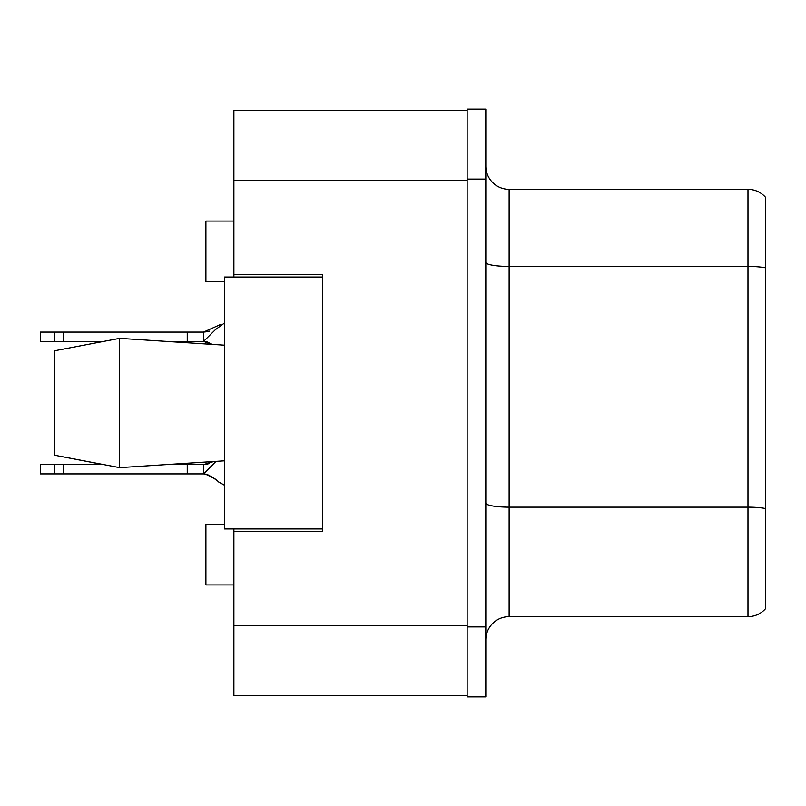 <?xml version="1.0" encoding="UTF-8"?>
<svg xmlns="http://www.w3.org/2000/svg" width="806" height="806" viewBox="0 0 806 806"><rect width="100%" height="100%" fill="white"/><g stroke="black" fill="none" stroke-linecap="round" stroke-linejoin="round"><path stroke-width="1.21" d="M233.891 528.958L233.891 695.729L467.148 695.729L467.148 110.271L233.891 110.271L233.891 277.042M233.891 274.715L322.531 274.715L322.531 531.285L233.891 531.285M224.562 524.293L205.903 524.293L205.903 584.934L233.891 584.934M224.562 281.707L205.903 281.707L205.903 221.066L233.891 221.066M485.806 639.984A23.324 23.324 0 0 1 509.13 616.65L747.978 616.65L747.978 189.35L509.13 189.35A23.324 23.324 0 0 1 485.806 166.016A23.324 23.324 0 0 0 509.13 189.35L509.13 616.65M467.148 626.917L467.148 696.888L485.806 696.888L485.806 626.917L467.148 626.917M485.806 179.083L485.806 109.112L467.148 109.112L467.148 179.083L485.806 179.083L485.806 626.917M765.7 197.51A23.324 23.324 0 0 0 747.978 189.35A23.324 23.324 0 0 1 765.7 197.51L765.7 608.49A23.324 23.324 0 0 1 747.978 616.65M765.7 269.688L765.7 508.576A23.324 4.05 180 0 0 747.978 507.155L509.13 507.155A23.324 4.05 0 0 1 485.806 503.105M54.294 350.832L119.6 338.359L54.294 350.832L54.294 455.168L119.6 467.641L224.562 460.81L119.6 467.641L54.294 455.168L103.198 464.578L40.3 464.578L40.3 473.908L54.294 473.908L54.294 464.578M167.044 464.578L213.721 461.526L203.575 464.578L167.044 464.578M119.6 338.359L224.562 345.19L119.6 338.359L119.6 467.641M322.531 528.958L224.562 528.958L224.562 277.042L322.531 277.042M215.978 461.375L203.575 473.908L54.294 473.908M209.419 463.631L203.575 464.578L203.575 473.908C200.714 471.661 216.935 479.046 218.204 481.706L224.562 485.283L218.204 481.706C216.935 479.046 200.714 471.661 203.575 473.908C200.714 471.661 216.935 479.046 218.204 481.706C216.935 479.046 200.714 471.661 203.575 473.908C200.714 471.661 216.935 479.046 218.204 481.706C216.935 479.046 200.714 471.661 203.575 473.908C200.714 471.661 216.935 479.046 218.204 481.706C216.935 479.046 200.714 471.661 203.575 473.908L206.991 474.351M187.244 473.908L187.244 464.578M63.714 473.908L63.714 464.578M224.562 322.964L215.454 329.624L203.575 341.422L167.044 341.422M220.542 324.475L203.575 332.092L40.3 332.092L40.3 341.422L54.294 341.422L54.294 332.092M209.419 331.145L203.575 332.092L203.575 341.422L211.686 344.343M103.198 341.422L54.294 341.422M187.244 341.422L187.244 332.092M63.714 341.422L63.714 332.092M233.891 625.748L467.148 625.748M233.891 180.252L467.148 180.252M765.7 267.864A23.324 4.05 180 0 0 747.978 266.443L509.13 266.443A23.324 4.05 0 0 1 485.806 262.393M207.011 474.361L203.575 473.908L207.011 474.361C213.691 477.787 217.519 480.316 218.507 481.938M206.991 341.865L203.575 341.422L206.991 341.865L203.575 341.422L206.991 341.865L203.575 341.422L206.991 341.865L203.575 341.422L206.991 341.865L212.19 344.374M207.575 464.155L203.575 464.578M207.575 331.669L203.575 332.092L207.575 331.669"/></g></svg>
